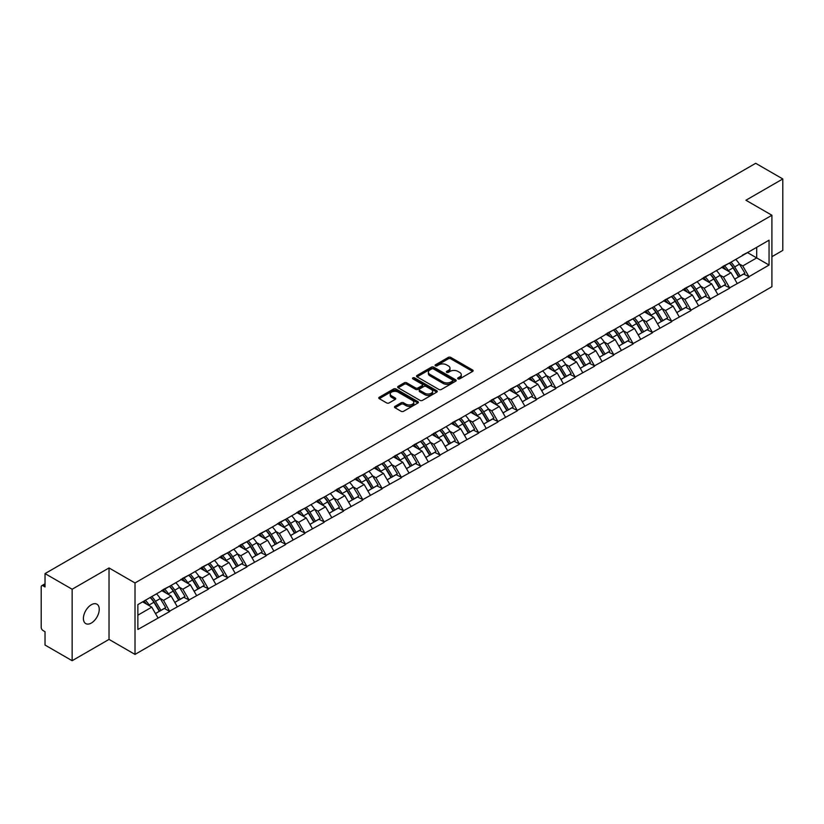 <?xml version="1.0" encoding="UTF-8"?>
<svg xmlns="http://www.w3.org/2000/svg" width="824" height="824" viewBox="0 0 824 824"><rect width="100%" height="100%" fill="white"/><g stroke="black" fill="none" stroke-linecap="round" stroke-linejoin="round"><path stroke-width="1.24" d="M458.01 378.865A1.205 0.69 0 0 0 459.71 378.865L472.626 371.418A1.72 0.989 0 0 0 473.12 370.707A1.72 0.989 0 0 0 472.626 370.007L450.759 357.389A1.72 0.989 0 0 0 448.328 357.389L435.422 364.836A1.205 0.69 0 0 0 437.122 365.815L438.79 364.857A5.5 3.172 0 0 1 446.567 364.857L448.39 365.908A5.5 3.172 0 0 1 449.997 368.153A5.5 3.172 0 0 1 448.39 370.398L446.711 371.356A1.205 0.69 0 0 0 448.421 372.345L450.089 371.377A5.5 3.172 0 0 1 457.866 371.377L459.689 372.427A5.5 3.172 0 0 1 461.296 374.673A5.5 3.172 0 0 1 459.689 376.918L458.01 377.886A1.205 0.69 0 0 0 458.01 378.865L458.01 377.886M91.32 604.754A11.206 6.468 -60 0 1 96.923 604.198A11.206 6.468 -60 0 1 98.643 613.169A11.206 6.468 -60 0 1 91.32 623.047A11.206 6.468 -60 0 1 85.727 623.593A11.206 6.468 -60 0 1 84.007 614.622A11.206 6.468 -60 0 1 91.32 604.754M394.995 406.345A1.72 0.989 0 0 0 394.49 407.046A1.72 0.989 0 0 0 394.995 407.746L401.134 411.289A1.72 0.989 0 0 0 403.554 411.289L417.892 403.008A1.72 0.989 0 0 0 418.396 402.308A1.72 0.989 0 0 0 417.892 401.607L396.025 388.979A1.72 0.989 0 0 0 393.594 388.979L379.267 397.261A1.72 0.989 0 0 0 378.762 397.961A1.72 0.989 0 0 0 379.267 398.662L386.672 402.936A1.72 0.989 0 0 0 389.103 402.936L395.242 399.403A1.72 0.989 0 0 0 395.736 398.692A1.72 0.989 0 0 0 395.242 397.992L391.565 395.87A4.594 2.657 0 0 1 390.216 393.996A4.594 2.657 0 0 1 393.048 391.544A4.594 2.657 0 0 1 398.064 392.121L412.453 400.433A4.594 2.657 0 0 1 413.803 402.308A4.594 2.657 0 0 1 410.97 404.759A4.594 2.657 0 0 1 405.954 404.182L403.554 402.802A1.72 0.989 0 0 0 401.134 402.802L394.995 406.345L394.995 407.746M109.025 567.952L72.141 589.242L45.032 573.597L755.69 163.296L782.8 178.952L745.916 200.242L771.913 215.249L135.012 582.959L109.025 567.952L109.025 639.403L135.012 654.411L135.012 582.959M438.914 389.474A1.72 0.989 0 0 0 441.345 389.474L455.672 381.193A1.72 0.989 0 0 0 456.177 380.492A1.72 0.989 0 0 0 455.672 379.792L433.805 367.174A1.72 0.989 0 0 0 431.374 367.174L417.047 375.445A1.72 0.989 0 0 0 416.542 376.146A1.72 0.989 0 0 0 417.047 376.846L438.914 389.474M413.329 379.122A1.205 0.69 0 0 1 414.554 379.298L436.761 392.121L422.444 400.382A1.72 0.989 0 0 1 420.024 400.382L398.157 387.754L398.157 386.353A1.72 0.989 0 0 0 397.652 387.053A1.72 0.989 0 0 0 398.157 387.754M398.157 386.353L404.285 382.81A1.72 0.989 0 0 1 406.716 382.81L415.584 387.929A1.72 0.989 0 0 0 418.015 387.929L422.084 385.581A1.72 0.989 0 0 0 422.588 384.88A1.72 0.989 0 0 0 422.084 384.18L412.855 378.844A1.205 0.69 0 0 1 414.554 377.866L436.782 390.7A1.72 0.989 0 0 1 437.287 391.4A1.72 0.989 0 0 1 436.782 392.1L436.782 390.7M135.012 654.411L771.913 286.701L771.913 215.249M150.195 597.482A11.732 6.767 -120 0 1 154.212 602.179L159.681 611.202L164.44 608.452L169.734 611.501L163.543 600.356L160.113 598.379M169.734 611.501L137.865 629.474L137.865 604.61L769.06 240.186L769.06 265.05L748.954 276.668L742.764 265.946L739.334 263.968M729.415 263.072A11.732 6.767 -120 0 1 733.432 267.769L738.901 276.792L743.66 274.042L748.954 276.668M748.954 277.091L729.642 287.813L723.451 277.091L720.021 275.113M710.113 274.217A11.732 6.767 -120 0 1 714.13 278.914L719.589 287.937L724.358 285.186L729.642 287.813M729.642 288.235L710.34 298.957L704.149 288.235L700.719 286.258M690.8 285.372A11.732 6.767 -120 0 1 694.817 290.058L700.287 299.081L705.045 296.331L710.34 298.957M710.34 299.39L691.027 310.102L684.837 299.39L681.407 297.413M671.498 296.516A11.732 6.767 -120 0 1 675.515 301.213L680.974 310.236L685.743 307.486L691.027 310.102M691.027 310.535L671.725 321.257L665.534 310.535L662.105 308.557M652.186 307.661A11.732 6.767 -120 0 1 656.203 312.358L661.672 321.381L666.431 318.631L671.725 321.257M671.725 321.679L652.412 332.402L646.222 321.679L642.792 319.702M632.884 318.806A11.732 6.767 -120 0 1 636.901 323.502L642.36 332.525L647.128 329.775L652.412 332.402M652.412 332.824L633.11 343.546L626.92 332.824L623.49 330.846M613.571 329.961A11.732 6.767 -120 0 1 617.588 334.647L623.057 343.67L627.816 340.92L633.11 343.546M633.11 343.979L613.798 354.691L607.607 343.979L604.177 341.991M594.269 341.105A11.732 6.767 -120 0 1 598.286 345.792L603.745 354.825L608.514 352.075L613.798 354.691M613.798 355.123L594.495 365.835L588.305 355.123L584.875 353.146M574.956 352.25A11.732 6.767 -120 0 1 578.973 356.947L584.443 365.969L589.201 363.219L594.495 365.835M594.495 366.268L575.183 376.99L568.993 366.268L565.563 364.29M555.654 363.394A11.732 6.767 -120 0 1 559.671 368.091L565.13 377.114L569.899 374.364L575.183 376.99M575.183 377.413L555.881 388.135L549.69 377.413L546.261 375.435M536.342 374.539A11.732 6.767 -120 0 1 540.359 379.236L545.828 388.259L550.587 385.508L555.881 388.135M555.881 388.567L536.568 399.279L530.378 388.567L526.948 386.58M517.039 385.694A11.732 6.767 -120 0 1 521.056 390.38L526.515 399.413L531.284 396.653L536.568 399.279M536.568 399.712L517.266 410.424L511.076 399.712L507.646 397.734M497.727 396.838A11.732 6.767 -120 0 1 501.744 401.535L507.213 410.558L511.972 407.808L517.266 410.424M517.266 410.857L497.954 421.579L491.763 410.857L488.333 408.879M478.425 407.983A11.732 6.767 -120 0 1 482.442 412.68L487.901 421.703L492.67 418.952L497.954 421.579M497.954 422.001L478.651 432.724L472.461 422.001L469.031 420.024M459.112 419.128A11.732 6.767 -120 0 1 463.129 423.824L468.599 432.847L473.357 430.097L478.651 432.724M478.651 433.146L459.339 443.868L453.149 433.146L449.719 431.168M439.81 430.283A11.732 6.767 -120 0 1 443.827 434.969L449.286 443.992L454.055 441.242L459.339 443.868M459.339 444.301L440.037 455.013L433.846 444.301L430.416 442.323M420.498 441.427A11.732 6.767 -120 0 1 424.514 446.124L429.984 455.147L434.742 452.397L440.037 455.013M440.037 455.445L420.724 466.168L414.534 455.445L411.104 453.468M401.195 452.572A11.732 6.767 -120 0 1 405.212 457.269L410.671 466.291L415.44 463.541L420.724 466.168M420.724 466.59L401.422 477.312L395.232 466.59L391.802 464.612M381.883 463.716A11.732 6.767 -120 0 1 385.9 468.413L391.369 477.436L396.128 474.686L401.422 477.312M401.422 477.735L382.109 488.457L375.919 477.735L372.489 475.757M362.581 474.871A11.732 6.767 -120 0 1 366.598 479.558L372.057 488.581L376.826 485.83L382.109 488.457M382.109 488.889L362.807 499.602L356.617 488.889L353.187 486.902M343.268 486.016A11.732 6.767 -120 0 1 347.285 490.713L352.754 499.735L357.513 496.985L362.807 499.602M362.807 500.034L343.495 510.746L337.304 500.034L333.875 498.057M323.966 497.16A11.732 6.767 -120 0 1 327.983 501.857L333.442 510.88L338.211 508.13L343.495 510.746M343.495 511.179L324.192 521.901L318.002 511.179L314.572 509.201M304.653 508.305A11.732 6.767 -120 0 1 308.67 513.002L314.14 522.025L318.898 519.274L324.192 521.901M324.192 522.323L304.88 533.046L298.69 522.323L295.26 520.346M285.351 519.46A11.732 6.767 -120 0 1 289.368 524.146L294.827 533.169L299.596 530.419L304.88 533.046M304.88 533.478L285.578 544.19L279.387 533.478L275.958 531.49M266.039 530.605A11.732 6.767 -120 0 1 270.056 535.291L275.525 544.324L280.284 541.564L285.578 544.19M285.578 544.623L266.265 555.335L260.075 544.623L256.645 542.645M246.737 541.749A11.732 6.767 -120 0 1 250.754 546.446L256.213 555.469L260.981 552.719L266.265 555.335M266.265 555.767L246.963 566.49L240.773 555.767L237.343 553.79M227.424 552.894A11.732 6.767 -120 0 1 231.441 557.591L236.91 566.613L241.669 563.863L246.963 566.49M246.963 566.912L227.651 577.634L221.46 566.912L218.03 564.934M208.122 564.038A11.732 6.767 -120 0 1 212.139 568.735L217.598 577.758L222.367 575.008L227.651 577.634M227.651 578.067L208.348 588.779L202.158 578.057L198.728 576.079M188.809 575.193A11.732 6.767 -120 0 1 192.826 579.88L198.296 588.903L203.054 586.152L208.348 588.779M208.348 589.212L189.036 599.924L182.846 589.212L179.416 587.234M169.507 586.338A11.732 6.767 -120 0 1 173.524 591.035L178.983 600.057L183.752 597.307L189.036 599.924M189.036 600.356L169.734 611.078M163.173 589.562L169.734 586.204M163.543 600.356L171.093 595.999L161.566 590.499M177.284 606.711L171.093 595.999M182.475 578.417L189.036 575.059M182.846 589.212L190.395 584.855L180.868 579.344M196.586 595.567L190.395 584.855M201.787 567.273L208.348 563.915M202.158 578.057L209.708 573.7L200.18 568.199M215.898 584.422L209.708 573.7M221.09 556.128L227.651 552.77M221.46 566.912L229.01 562.555L219.483 557.055M235.201 573.277L229.01 562.555M240.402 544.973L246.963 541.615M240.773 555.767L248.323 551.411L238.795 545.91M254.513 562.123L248.323 551.411M259.704 533.828L266.265 530.471M260.075 544.623L267.625 540.266L258.097 534.755M273.815 550.978L267.625 540.266M279.017 522.684L285.578 519.326M279.387 533.478L286.937 529.111L277.41 523.611M293.128 539.833L286.937 529.111M298.319 511.539L304.88 508.181M298.69 522.323L306.24 517.966L296.712 512.466M312.43 528.689L306.24 517.966M317.631 500.395L324.192 497.026M318.002 511.179L325.552 506.822L316.025 501.322M331.742 517.544L325.552 506.822M336.934 489.24L343.495 485.882M337.304 500.034L344.854 495.677L335.327 490.167M351.045 506.389L344.854 495.677M356.246 478.095L362.807 474.737M356.617 488.889L364.167 484.522L354.639 479.022M370.357 495.245L364.167 484.522M375.548 466.951L382.109 463.593M375.919 477.735L383.469 473.378L373.942 467.877M389.659 484.1L383.469 473.378M394.861 455.806L401.422 452.448M395.232 466.59L402.781 462.233L393.254 456.733M408.972 472.955L402.781 462.233M414.163 444.651L420.724 441.293M414.534 455.445L422.084 451.089L412.556 445.588M428.274 461.801L422.084 451.089M433.476 433.506L440.037 430.149M433.846 444.301L441.396 439.944L431.869 434.433M447.587 450.656L441.396 439.944M452.778 422.362L459.339 419.004M453.149 433.146L460.698 428.789L451.171 423.289M466.889 439.511L460.698 428.789M472.09 411.217L478.651 407.859M472.461 422.001L480.011 417.644L470.483 412.144M486.201 428.367L480.011 417.644M491.392 400.062L497.954 396.704M491.763 410.857L499.313 406.5L489.786 401M505.503 417.212L499.313 406.5M510.705 388.918L517.266 385.56M511.076 399.712L518.626 395.355L509.098 389.845M524.816 406.067L518.626 395.355M530.007 377.773L536.568 374.415M530.378 388.567L537.928 384.2L528.4 378.7M544.118 394.923L537.928 384.2M549.32 366.628L555.881 363.271M549.69 377.413L557.24 373.056L547.713 367.556M563.431 383.778L557.24 373.056M568.622 355.484L575.183 352.116M568.993 366.268L576.543 361.911L567.015 356.411M582.733 372.633L576.543 361.911M587.934 344.329L594.495 340.971M588.305 355.123L595.855 350.767L586.327 345.256M602.045 361.478L595.855 350.767M607.236 333.184L613.798 329.827M607.607 343.979L615.157 339.612L605.63 334.111M621.347 350.334L615.157 339.612M626.549 322.04L633.11 318.682M626.92 332.824L634.47 328.467L624.942 322.967M640.66 339.189L634.47 328.467M645.851 310.895L652.412 307.537M646.222 321.679L653.772 317.322L644.244 311.822M659.962 328.045L653.772 317.322M665.164 299.74L671.725 296.382M665.534 310.535L673.084 306.178L663.557 300.678M679.275 316.89L673.084 306.178M684.466 288.596L691.027 285.238M684.837 299.39L692.387 295.033L682.859 289.523M698.577 305.745L692.387 295.033M703.778 277.451L710.34 274.093M704.149 288.235L711.699 283.878L702.172 278.378M717.889 294.601L711.699 283.878M723.081 266.307L729.642 262.949M723.451 277.091L731.001 272.734L721.474 267.233M737.192 283.456L731.001 272.734M742.393 255.152L748.954 251.794M742.764 265.946L756.689 257.912L756.689 247.334L769.06 240.186M747.523 252.618L769.06 265.05M771.913 256.697L782.8 250.403L782.8 178.952M72.141 589.242L72.141 660.704L45.032 645.048L45.032 631.689L43.054 630.545A2.627 1.514 -120 0 1 41.2 627.332L41.2 586.884A2.627 1.514 -120 0 1 41.746 585.689A2.627 1.514 -120 0 1 43.054 585.812L45.032 586.956L45.032 573.597M72.141 660.704L109.025 639.403M137.865 615.178L151.781 607.144L142.624 601.86M157.971 617.866L151.781 607.144M733.164 267.975L733.772 268.336M713.852 279.12L714.47 279.48M694.55 290.275L695.157 290.625M675.237 301.419L675.855 301.769M655.935 312.564L656.543 312.924M636.622 323.708L637.24 324.069M617.32 334.863L617.928 335.214M598.008 346.008L598.626 346.358M578.706 357.153L579.313 357.503M559.393 368.297L560.011 368.658M540.091 379.452L540.699 379.802M520.778 390.597L521.396 390.947M501.476 401.741L502.084 402.091M482.164 412.886L482.782 413.246M462.861 424.03L463.469 424.391M443.549 435.185L444.167 435.536M424.247 446.33L424.854 446.68M404.934 457.474L405.552 457.835M385.632 468.619L386.24 468.98M366.32 479.774L366.938 480.124M347.017 490.919L347.625 491.269M327.705 502.063L328.323 502.413M308.403 513.208L309.01 513.568M289.09 524.363L289.708 524.713M269.788 535.507L270.396 535.857M250.475 546.652L251.093 547.002M231.173 557.796L231.781 558.157M211.861 568.951L212.479 569.302M192.558 580.096L193.166 580.446M173.246 591.241L173.864 591.591M153.944 602.385L154.552 602.746M458.494 379.03L459.689 378.35A5.5 3.172 0 0 0 461.296 376.104L461.296 374.673M449.997 368.153L449.997 369.585A5.5 3.172 0 0 1 448.39 371.83L447.195 372.51M472.626 370.007L472.626 371.418L450.759 358.811A1.72 0.989 0 0 0 448.328 358.811L435.896 365.99M455.672 379.792L455.672 381.193L433.805 368.596A1.72 0.989 0 0 0 431.374 368.596L417.068 376.867M452.634 380.987A1.205 0.69 0 0 0 452.634 380.008L433.445 368.925A1.205 0.69 0 0 0 431.745 368.925L429.984 369.945A5.5 3.172 0 0 0 428.367 372.18A5.5 3.172 0 0 0 429.984 374.426L443.106 382.006A5.5 3.172 0 0 0 450.872 382.006L452.634 380.987L452.634 382.418A1.205 0.69 0 0 0 452.994 381.924L452.994 380.492M428.367 372.18L428.367 373.612A5.5 3.172 0 0 0 429.984 375.857L429.984 374.426M452.634 382.418L450.872 383.428A5.5 3.172 0 0 1 443.106 383.428L429.984 375.857M398.177 387.764L404.285 384.242L404.285 382.81M422.588 384.88L422.588 386.312A1.72 0.989 0 0 1 422.084 387.012L418.015 389.361A1.72 0.989 0 0 1 415.584 389.361L406.716 384.242A1.72 0.989 0 0 0 404.285 384.242M424.793 393.244A4.594 2.657 0 0 0 429.798 393.821A4.594 2.657 0 0 0 432.631 391.369A4.594 2.657 0 0 0 431.292 389.494L426.214 386.559A1.72 0.989 0 0 0 423.783 386.559L419.715 388.907A1.72 0.989 0 0 0 419.21 389.618A1.72 0.989 0 0 0 419.715 390.318L424.793 393.244L424.793 394.675A4.594 2.657 0 0 0 429.798 395.252A4.594 2.657 0 0 0 432.631 392.801L432.631 391.369M419.21 389.618L419.21 391.039A1.72 0.989 0 0 0 419.715 391.74L419.715 390.318M424.793 394.675L419.715 391.74M413.803 402.308L413.803 403.739A4.594 2.657 0 0 1 410.97 406.191A4.594 2.657 0 0 1 405.954 405.614L403.554 404.234A1.72 0.989 0 0 0 401.134 404.234L395.015 407.756M390.216 393.996L390.216 395.427A4.594 2.657 0 0 0 391.565 397.302L391.565 395.87M395.211 399.413L391.565 397.302M417.871 403.018L396.025 390.411A1.72 0.989 0 0 0 393.594 390.411L379.287 398.672M735.698 259.447A14.348 8.292 60 0 1 739.458 264.174L734.699 266.924A14.348 8.292 -120 0 0 730.939 262.197M734.699 266.924L740.158 275.947L744.927 273.197L739.458 264.174M738.901 276.792L740.158 275.947M743.66 274.042L744.927 273.197M722.73 266.502A11.732 6.767 60 0 1 725.965 269.829M724.564 265.874A14.348 8.292 60 0 1 728.323 270.612L728.859 271.498M734.73 279.192L738.551 276.885L733.092 267.862A14.348 8.292 -120 0 0 729.322 263.124M738.551 276.885L734.689 279.109M716.396 270.591A14.348 8.292 60 0 1 720.155 275.319L715.386 278.079A14.348 8.292 -120 0 0 711.627 273.341M715.386 278.079L720.856 287.102L725.625 284.352L720.155 275.319M719.589 287.937L720.856 287.102M724.358 285.186L725.625 284.352M703.418 277.657A11.732 6.767 60 0 1 706.662 280.974M705.251 277.029A14.348 8.292 60 0 1 709.021 281.757L709.557 282.642M715.428 290.347L719.249 288.029L713.78 279.006A14.348 8.292 -120 0 0 710.02 274.279M719.249 288.029L715.376 290.264M697.083 281.736A14.348 8.292 60 0 1 700.843 286.474L696.084 289.224A14.348 8.292 -120 0 0 692.325 284.496M696.084 289.224L701.543 298.247L706.312 295.497L700.843 286.474M700.287 299.081L701.543 298.247M705.045 296.331L706.312 295.497M684.116 288.802A11.732 6.767 60 0 1 687.35 292.118M685.949 288.173A14.348 8.292 60 0 1 689.709 292.901L690.244 293.787M696.115 301.491L699.937 299.174L694.477 290.151A14.348 8.292 -120 0 0 690.708 285.423M699.937 299.174L696.074 301.409M677.781 292.891A14.348 8.292 60 0 1 681.541 297.618L676.772 300.369A14.348 8.292 -120 0 0 673.012 295.641M676.772 300.369L682.241 309.391L687.01 306.641L681.541 297.618M680.974 310.236L682.241 309.391M685.743 307.486L687.01 306.641M664.803 299.946A11.732 6.767 60 0 1 668.048 303.263M666.637 299.318A14.348 8.292 60 0 1 670.406 304.046L670.942 304.942M676.813 312.636L680.634 310.318L675.165 301.296A14.348 8.292 -120 0 0 671.406 296.568M680.634 310.318L676.761 312.553M658.469 304.035A14.348 8.292 60 0 1 662.228 308.763L657.47 311.513A14.348 8.292 -120 0 0 653.71 306.786M657.47 311.513L662.929 320.536L667.697 317.786L662.228 308.763M661.672 321.381L662.929 320.536M666.431 318.631L667.697 317.786M645.501 311.091A11.732 6.767 60 0 1 648.735 314.418M647.334 310.463A14.348 8.292 60 0 1 651.094 315.201L651.63 316.086M657.5 323.781L661.322 321.473L655.863 312.44A14.348 8.292 -120 0 0 652.093 307.713M661.322 321.473L657.459 323.698M639.166 315.18A14.348 8.292 60 0 1 642.926 319.908L638.157 322.658A14.348 8.292 -120 0 0 634.398 317.93M638.157 322.658L643.626 331.691L648.395 328.941L642.926 319.908M642.36 332.525L643.626 331.691M647.128 329.775L648.395 328.941M626.189 322.246A11.732 6.767 60 0 1 629.433 325.562M628.022 321.618A14.348 8.292 60 0 1 631.792 326.345L632.327 327.231M638.198 334.935L642.02 332.618L636.55 323.595A14.348 8.292 -120 0 0 632.791 318.857M642.02 332.618L638.147 334.853M619.854 326.325A14.348 8.292 60 0 1 623.614 331.063L618.855 333.813A14.348 8.292 -120 0 0 615.095 329.075M618.855 333.813L624.314 342.836L629.083 340.085L623.614 331.063M623.057 343.67L624.314 342.836M627.816 340.92L629.083 340.085M606.886 333.39A11.732 6.767 60 0 1 610.12 336.707M608.72 332.762A14.348 8.292 60 0 1 612.479 337.49L613.015 338.376M618.886 346.08L622.707 343.762L617.248 334.74A14.348 8.292 -120 0 0 613.478 330.012M622.707 343.762L618.845 345.998M600.552 337.479A14.348 8.292 60 0 1 604.311 342.207L599.542 344.957A14.348 8.292 -120 0 0 595.783 340.23M599.542 344.957L605.012 353.98L609.781 351.23L604.311 342.207M603.745 354.825L605.012 353.98M608.514 352.075L609.781 351.23M587.574 344.535A11.732 6.767 60 0 1 590.818 347.852M589.407 343.907A14.348 8.292 60 0 1 593.177 348.634L593.713 349.531M599.584 357.225L603.405 354.907L597.936 345.884A14.348 8.292 -120 0 0 594.176 341.157M603.405 354.907L599.532 357.142M581.239 348.624A14.348 8.292 60 0 1 584.999 353.352L580.24 356.102A14.348 8.292 -120 0 0 576.481 351.374M580.24 356.102L585.699 365.125L590.468 362.375L584.999 353.352M584.443 365.969L585.699 365.125M589.201 363.219L590.468 362.375M568.272 355.68A11.732 6.767 60 0 1 571.506 358.996M570.105 355.051A14.348 8.292 60 0 1 573.865 359.779L574.4 360.675M580.271 368.369L584.092 366.052L578.633 357.029A14.348 8.292 -120 0 0 574.864 352.301M584.092 366.052L580.23 368.287M561.937 359.769A14.348 8.292 60 0 1 565.697 364.496L560.928 367.247A14.348 8.292 -120 0 0 557.168 362.519M560.928 367.247L566.397 376.28L571.166 373.519L565.697 364.496M565.13 377.114L566.397 376.28M569.899 374.364L571.166 373.519M548.959 366.834A11.732 6.767 60 0 1 552.204 370.151M550.793 366.196A14.348 8.292 60 0 1 554.562 370.934L555.098 371.82M560.969 379.514L564.79 377.207L559.321 368.184A14.348 8.292 -120 0 0 555.561 363.446M564.79 377.207L560.917 379.431M542.625 370.913A14.348 8.292 60 0 1 546.384 375.651L541.625 378.401A14.348 8.292 -120 0 0 537.866 373.663M541.625 378.401L547.084 387.424L551.853 384.674L546.384 375.651M545.828 388.259L547.084 387.424M550.587 385.508L551.853 384.674M529.657 377.979A11.732 6.767 60 0 1 532.891 381.296M531.49 377.351A14.348 8.292 60 0 1 535.25 382.079L535.785 382.964M541.656 390.669L545.478 388.351L540.019 379.328A14.348 8.292 -120 0 0 536.249 374.601M545.478 388.351L541.615 390.586M523.322 382.068A14.348 8.292 60 0 1 527.082 386.796L522.313 389.546A14.348 8.292 -120 0 0 518.553 384.818M522.313 389.546L527.782 398.569L532.551 395.819L527.082 386.796M526.515 399.413L527.782 398.569M531.284 396.653L532.551 395.819M510.344 389.124A11.732 6.767 60 0 1 513.589 392.44M512.178 388.495A14.348 8.292 60 0 1 515.948 393.223L516.483 394.119M522.354 401.813L526.176 399.496L520.706 390.473A14.348 8.292 -120 0 0 516.947 385.745M526.176 399.496L522.303 401.731M504.01 393.213A14.348 8.292 60 0 1 507.769 397.941L503.011 400.691A14.348 8.292 -120 0 0 499.251 395.963M503.011 400.691L508.47 409.713L513.239 406.963L507.769 397.941M507.213 410.558L508.47 409.713M511.972 407.808L513.239 406.963M491.042 400.268A11.732 6.767 60 0 1 494.276 403.585M492.876 399.64A14.348 8.292 60 0 1 496.635 404.368L497.171 405.264M503.052 412.958L506.863 410.64L501.404 401.618A14.348 8.292 -120 0 0 497.634 396.89M506.863 410.64L503.001 412.876M484.708 404.357A14.348 8.292 60 0 1 488.467 409.085L483.698 411.835A14.348 8.292 -120 0 0 479.939 407.108M483.698 411.835L489.168 420.858L493.937 418.108L488.467 409.085M487.901 421.703L489.168 420.858M492.67 418.952L493.937 418.108M471.73 411.413A11.732 6.767 60 0 1 474.974 414.74M473.563 410.785A14.348 8.292 60 0 1 477.333 415.523L477.868 416.408M483.739 424.103L487.561 421.795L482.091 412.773A14.348 8.292 -120 0 0 478.332 408.034M487.561 421.795L483.688 424.02M465.395 415.502A14.348 8.292 60 0 1 469.155 420.23L464.396 422.99A14.348 8.292 -120 0 0 460.637 418.252M464.396 422.99L469.855 432.013L474.624 429.263L469.155 420.23M468.599 432.847L469.855 432.013M473.357 430.097L474.624 429.263M452.428 422.568A11.732 6.767 60 0 1 455.662 425.884M454.261 421.94A14.348 8.292 60 0 1 458.02 426.667L458.556 427.553M464.437 435.257L468.248 432.94L462.789 423.917A14.348 8.292 -120 0 0 459.019 419.189M468.248 432.94L464.386 435.175M446.093 426.647A14.348 8.292 60 0 1 449.853 431.385L445.084 434.135A14.348 8.292 -120 0 0 441.324 429.407M445.084 434.135L450.553 443.158L455.322 440.407L449.853 431.385M449.286 443.992L450.553 443.158M454.055 441.242L455.322 440.407M433.115 433.712A11.732 6.767 60 0 1 436.359 437.029M434.948 433.084A14.348 8.292 60 0 1 438.718 437.812L439.254 438.698M445.125 446.402L448.946 444.084L443.477 435.062A14.348 8.292 -120 0 0 439.717 430.334M448.946 444.084L445.073 446.32M426.781 437.802A14.348 8.292 60 0 1 430.54 442.529L425.781 445.279A14.348 8.292 -120 0 0 422.022 440.552M425.781 445.279L431.24 454.302L436.009 451.552L430.54 442.529M429.984 455.147L431.24 454.302M434.742 452.397L436.009 451.552M413.813 444.857A11.732 6.767 60 0 1 417.047 448.174M415.646 444.229A14.348 8.292 60 0 1 419.406 448.956L419.941 449.853M425.823 457.547L429.634 455.229L424.175 446.206A14.348 8.292 -120 0 0 420.405 441.479M429.634 455.229L425.771 457.464M407.478 448.946A14.348 8.292 60 0 1 411.238 453.674L406.469 456.424A14.348 8.292 -120 0 0 402.709 451.696M406.469 456.424L411.938 465.447L416.707 462.697L411.238 453.674M410.671 466.291L411.938 465.447M415.44 463.541L416.707 462.697M394.5 456.002A11.732 6.767 60 0 1 397.745 459.329M396.334 455.373A14.348 8.292 60 0 1 400.103 460.111L400.639 460.997M406.51 468.691L410.331 466.384L404.862 457.351A14.348 8.292 -120 0 0 401.103 452.623M410.331 466.384L406.459 468.609M388.166 460.091A14.348 8.292 60 0 1 391.925 464.818L387.167 467.579A14.348 8.292 -120 0 0 383.407 462.841M387.167 467.579L392.626 476.602L397.395 473.852L391.925 464.818M391.369 477.436L392.626 476.602M396.128 474.686L397.395 473.852M375.198 467.157A11.732 6.767 60 0 1 378.432 470.473M377.031 466.528A14.348 8.292 60 0 1 380.791 471.256L381.327 472.142M387.208 479.846L391.019 477.529L385.56 468.506A14.348 8.292 -120 0 0 381.79 463.768M391.019 477.529L387.156 479.764M368.864 471.235A14.348 8.292 60 0 1 372.623 475.973L367.854 478.723A14.348 8.292 -120 0 0 364.095 473.996M367.854 478.723L373.324 487.746L378.092 484.996L372.623 475.973M372.057 488.581L373.324 487.746M376.826 485.83L378.092 484.996M355.886 478.301A11.732 6.767 60 0 1 359.13 481.618M357.719 477.673A14.348 8.292 60 0 1 361.489 482.401L362.024 483.286M367.895 490.991L371.717 488.673L366.247 479.65A14.348 8.292 -120 0 0 362.488 474.923M371.717 488.673L367.844 490.908M349.551 482.39A14.348 8.292 60 0 1 353.311 487.118L348.552 489.868A14.348 8.292 -120 0 0 344.793 485.14M348.552 489.868L354.011 498.891L358.78 496.141L353.311 487.118M352.754 499.735L354.011 498.891M357.513 496.985L358.78 496.141M336.583 489.446A11.732 6.767 60 0 1 339.818 492.762M338.417 488.817A14.348 8.292 60 0 1 342.176 493.545L342.712 494.441M348.593 502.135L352.404 499.818L346.945 490.795A14.348 8.292 -120 0 0 343.175 486.067M352.404 499.818L348.542 502.053M330.249 493.535A14.348 8.292 60 0 1 334.008 498.262L329.239 501.013A14.348 8.292 -120 0 0 325.48 496.285M329.239 501.013L334.709 510.035L339.478 507.285L334.008 498.262M333.442 510.88L334.709 510.035M338.211 508.13L339.478 507.285M317.281 500.59A11.732 6.767 60 0 1 320.515 503.907M319.104 499.962A14.348 8.292 60 0 1 322.874 504.69L323.41 505.586M329.281 513.28L333.102 510.973L327.633 501.94A14.348 8.292 -120 0 0 323.873 497.212M333.102 510.973L329.229 513.197M310.936 504.679A14.348 8.292 60 0 1 314.696 509.407L309.937 512.157A14.348 8.292 -120 0 0 306.178 507.429M309.937 512.157L315.396 521.19L320.165 518.43L314.696 509.407M314.14 522.025L315.396 521.19M318.898 519.274L320.165 518.43M297.969 511.745A11.732 6.767 60 0 1 301.203 515.062M299.802 511.107A14.348 8.292 60 0 1 303.562 515.845L304.097 516.73M309.978 524.424L313.789 522.117L308.331 513.095A14.348 8.292 -120 0 0 304.561 508.357M313.789 522.117L309.927 524.342M291.634 515.824A14.348 8.292 60 0 1 295.394 520.562L290.625 523.312A14.348 8.292 -120 0 0 286.865 518.574M290.625 523.312L296.094 532.335L300.863 529.585L295.394 520.562M294.827 533.169L296.094 532.335M299.596 530.419L300.863 529.585M278.667 522.89A11.732 6.767 60 0 1 281.901 526.206M280.49 522.262A14.348 8.292 60 0 1 284.259 526.989L284.795 527.875M290.666 535.579L294.487 533.262L289.018 524.239A14.348 8.292 -120 0 0 285.258 519.511M294.487 533.262L290.614 535.497M272.322 526.979A14.348 8.292 60 0 1 276.081 531.707L271.323 534.457A14.348 8.292 -120 0 0 267.563 529.729M271.323 534.457L276.782 543.48L281.551 540.729L276.081 531.707M275.525 544.324L276.782 543.48M280.284 541.564L281.551 540.729M259.354 534.034A11.732 6.767 60 0 1 262.588 537.351M261.187 533.406A14.348 8.292 60 0 1 264.947 538.134L265.483 539.03M271.364 546.724L275.175 544.406L269.716 535.384A14.348 8.292 -120 0 0 265.946 530.656M275.175 544.406L271.312 546.642M253.02 538.124A14.348 8.292 60 0 1 256.779 542.851L252.01 545.601A14.348 8.292 -120 0 0 248.251 540.874M252.01 545.601L257.479 554.624L262.248 551.874L256.779 542.851M256.213 555.469L257.479 554.624M260.981 552.719L262.248 551.874M240.052 545.179A11.732 6.767 60 0 1 243.286 548.496M241.875 544.551A14.348 8.292 60 0 1 245.645 549.278L246.18 550.174M252.051 557.869L255.873 555.551L250.403 546.528A14.348 8.292 -120 0 0 246.644 541.801M255.873 555.551L252 557.786M233.707 549.268A14.348 8.292 60 0 1 237.467 553.996L232.708 556.746A14.348 8.292 -120 0 0 228.948 552.018M232.708 556.746L238.167 565.769L242.936 563.019L237.467 553.996M236.91 566.613L238.167 565.769M241.669 563.863L242.936 563.019M220.739 556.324A11.732 6.767 60 0 1 223.974 559.651M222.573 555.695A14.348 8.292 60 0 1 226.332 560.433L226.868 561.319M232.749 569.013L236.56 566.706L231.101 557.683A14.348 8.292 -120 0 0 227.331 552.945M236.56 566.706L232.698 568.931M214.405 560.413A14.348 8.292 60 0 1 218.164 565.151L213.395 567.901A14.348 8.292 -120 0 0 209.636 563.163M213.395 567.901L218.865 576.924L223.634 574.174L218.164 565.151M217.598 577.758L218.865 576.924M222.367 575.008L223.634 574.174M201.437 567.479A11.732 6.767 60 0 1 204.671 570.795M203.26 566.85A14.348 8.292 60 0 1 207.03 571.578L207.566 572.464M213.437 580.168L217.258 577.851L211.789 568.828A14.348 8.292 -120 0 0 208.029 564.1M217.258 577.851L213.385 580.086M195.092 571.568A14.348 8.292 60 0 1 198.852 576.295L194.093 579.045A14.348 8.292 -120 0 0 190.334 574.318M194.093 579.045L199.552 588.068L204.321 585.318L198.852 576.295M198.296 588.903L199.552 588.068M203.054 586.152L204.321 585.318M182.125 578.623A11.732 6.767 60 0 1 185.359 581.94M183.958 577.995A14.348 8.292 60 0 1 187.718 582.722L188.253 583.608M194.134 591.313L197.945 588.995L192.486 579.972A14.348 8.292 -120 0 0 188.717 575.245M197.945 588.995L194.083 591.23M175.79 582.712A14.348 8.292 60 0 1 179.55 587.44L174.781 590.19A14.348 8.292 -120 0 0 171.021 585.462M174.781 590.19L180.25 599.213L185.019 596.463L179.55 587.44M178.983 600.057L180.25 599.213M183.752 597.307L185.019 596.463M162.822 589.768A11.732 6.767 60 0 1 166.057 593.084M164.645 589.139A14.348 8.292 60 0 1 168.415 593.867L168.951 594.763M174.822 602.457L178.643 600.14L173.174 591.117A14.348 8.292 -120 0 0 169.414 586.389M178.643 600.14L174.77 602.375M156.478 593.857A14.348 8.292 60 0 1 160.237 598.585L155.478 601.335A14.348 8.292 -120 0 0 151.719 596.607M155.478 601.335L160.948 610.357L165.706 607.607L160.237 598.585M159.681 611.202L160.948 610.357M164.44 608.452L165.706 607.607M143.829 601.159A11.732 6.767 60 0 1 146.744 604.239M145.343 600.284A14.348 8.292 60 0 1 149.103 605.022L149.638 605.908M155.52 613.602L159.331 611.295L153.872 602.262A14.348 8.292 -120 0 0 150.102 597.534M159.331 611.295L155.468 613.519M45.032 584.669L43.054 585.812M459.689 378.35L459.689 376.918M446.711 372.345L446.711 371.356M448.39 371.83L448.39 370.398M435.422 365.815L435.422 364.836M448.328 358.811L448.328 357.389M450.759 358.811L450.759 357.389M417.047 376.846L417.047 375.445M431.374 368.596L431.374 367.174M433.805 368.596L433.805 367.174M443.106 383.428L443.106 382.006M450.872 383.428L450.872 382.006M406.716 384.242L406.716 382.81M415.584 389.361L415.584 387.929M418.015 389.361L418.015 387.929M422.084 387.012L422.084 385.581M414.554 379.298L414.554 377.866M401.134 404.234L401.134 402.802M403.554 404.234L403.554 402.802M405.954 405.614L405.954 404.182M395.242 399.403L395.242 397.992M379.267 398.662L379.267 397.261M393.594 390.411L393.594 388.979M396.025 390.411L396.025 388.979M417.892 403.008L417.892 401.607M733.092 267.862L728.323 270.612M713.78 279.006L709.021 281.757M694.477 290.151L689.709 292.901M675.165 301.296L670.406 304.046M655.863 312.44L651.094 315.201M636.55 323.595L631.792 326.345M617.248 334.74L612.479 337.49M597.936 345.884L593.177 348.634M578.633 357.029L573.865 359.779M559.321 368.184L554.562 370.934M540.019 379.328L535.25 382.079M520.706 390.473L515.948 393.223M501.404 401.618L496.635 404.368M482.091 412.773L477.333 415.523M462.789 423.917L458.02 426.667M443.477 435.062L438.718 437.812M424.175 446.206L419.406 448.956M404.862 457.351L400.103 460.111M385.56 468.506L380.791 471.256M366.247 479.65L361.489 482.401M346.945 490.795L342.176 493.545M327.633 501.94L322.874 504.69M308.331 513.095L303.562 515.845M289.018 524.239L284.259 526.989M269.716 535.384L264.947 538.134M250.403 546.528L245.645 549.278M231.101 557.683L226.332 560.433M211.789 568.828L207.03 571.578M192.486 579.972L187.718 582.722M173.174 591.117L168.415 593.867M153.872 602.262L149.103 605.022M45.032 583.783L41.746 585.689"/></g></svg>

